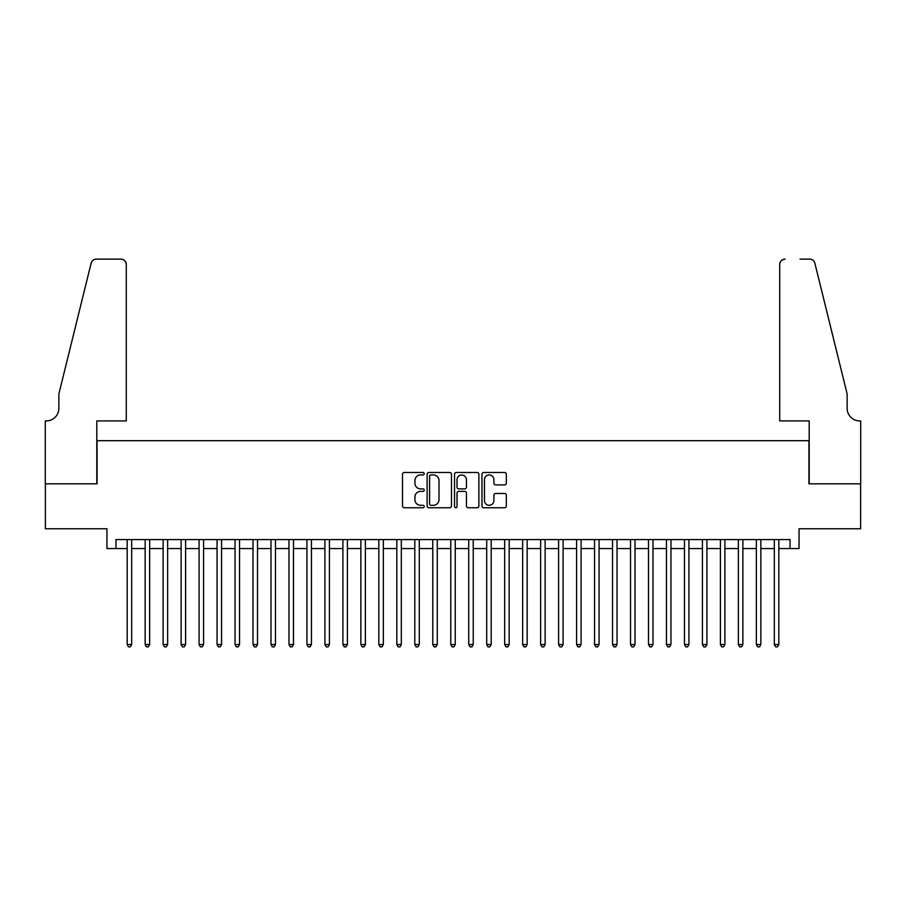 <?xml version="1.0" encoding="UTF-8"?>
<svg xmlns="http://www.w3.org/2000/svg" width="906" height="906" viewBox="0 0 906 906"><rect width="100%" height="100%" fill="white"/><g stroke="black" fill="none" stroke-linecap="round" stroke-linejoin="round"><path stroke-width="1.36" d="M424.235 473.713A1.234 1.234 0 0 0 423 472.479L404.257 472.479A1.767 1.767 0 0 0 402.49 474.246L402.49 506.001A1.767 1.767 0 0 0 404.257 507.768L423 507.768A1.234 1.234 0 0 0 424.235 506.533A1.234 1.234 0 0 0 423 505.299L420.577 505.299A5.651 5.651 0 0 1 414.937 499.648L414.937 496.998A5.651 5.651 0 0 1 420.577 491.358L423 491.358A1.234 1.234 0 0 0 424.235 490.123A1.234 1.234 0 0 0 423 488.889L420.577 488.889A5.651 5.651 0 0 1 414.937 483.238L414.937 480.588A5.651 5.651 0 0 1 420.577 474.948L423 474.948A1.234 1.234 0 0 0 424.235 473.713M504.563 484.914A1.767 1.767 0 0 0 506.329 483.147L506.329 474.246A1.767 1.767 0 0 0 504.563 472.479L483.747 472.479A1.767 1.767 0 0 0 481.981 474.246L481.981 506.001A1.767 1.767 0 0 0 483.747 507.768L504.563 507.768A1.767 1.767 0 0 0 506.329 506.001L506.329 495.242A1.767 1.767 0 0 0 504.563 493.476L495.661 493.476A1.767 1.767 0 0 0 493.895 495.242L493.895 500.576A4.723 4.723 0 0 1 489.172 505.299A4.723 4.723 0 0 1 484.45 500.576L484.45 479.67A4.723 4.723 0 0 1 489.172 474.948A4.723 4.723 0 0 1 493.895 479.67L493.895 483.147A1.767 1.767 0 0 0 495.661 484.914L504.563 484.914M115.945 548.549L115.945 539.557L790.055 539.557L790.055 548.549L799.047 548.549L799.047 528.764L860.609 528.764L860.609 483.827L808.933 483.827L808.933 440.69L97.067 440.69L97.067 483.827L45.391 483.827L45.391 528.764L106.953 528.764L106.953 548.549L127.18 548.549M451.46 474.246A1.767 1.767 0 0 0 449.693 472.479L428.866 472.479A1.767 1.767 0 0 0 427.111 474.246L427.111 506.001A1.767 1.767 0 0 0 428.866 507.768L449.693 507.768A1.767 1.767 0 0 0 451.46 506.001L451.46 474.246M456.307 472.479L477.134 472.479A1.767 1.767 0 0 1 478.889 474.246L478.889 506.001A1.767 1.767 0 0 1 477.134 507.768L468.221 507.768A1.767 1.767 0 0 1 466.454 506.001L466.454 493.124A1.767 1.767 0 0 0 464.687 491.358L458.776 491.358A1.767 1.767 0 0 0 457.009 493.124L457.009 506.533A1.234 1.234 0 0 1 455.775 507.768A1.234 1.234 0 0 1 454.54 506.533L454.54 474.246A1.767 1.767 0 0 1 456.307 472.479M131.676 548.549L145.153 548.549M149.649 548.549L163.137 548.549M167.633 548.549L181.109 548.549M185.605 548.549L199.082 548.549M203.578 548.549L217.066 548.549M221.551 548.549L235.039 548.549M239.535 548.549L253.012 548.549M257.508 548.549L270.996 548.549M275.481 548.549L288.969 548.549M293.465 548.549L306.941 548.549M311.438 548.549L324.914 548.549M329.41 548.549L342.898 548.549M347.394 548.549L360.871 548.549M365.367 548.549L378.844 548.549M383.34 548.549L396.828 548.549M401.324 548.549L414.801 548.549M419.297 548.549L432.774 548.549M437.27 548.549L450.758 548.549M455.242 548.549L468.73 548.549M473.226 548.549L486.703 548.549M491.199 548.549L504.676 548.549M509.172 548.549L522.66 548.549M527.156 548.549L540.633 548.549M545.129 548.549L558.606 548.549M563.102 548.549L576.59 548.549M581.086 548.549L594.562 548.549M599.059 548.549L612.535 548.549M617.031 548.549L630.519 548.549M635.004 548.549L648.492 548.549M652.988 548.549L666.465 548.549M670.961 548.549L684.449 548.549M688.934 548.549L702.422 548.549M706.918 548.549L720.395 548.549M724.891 548.549L738.367 548.549M742.863 548.549L756.351 548.549M760.847 548.549L774.324 548.549M778.82 548.549L790.055 548.549M430.814 474.948A1.234 1.234 0 0 0 429.58 476.182L429.58 504.064A1.234 1.234 0 0 0 430.814 505.299L433.374 505.299A5.651 5.651 0 0 0 439.014 499.648L439.014 480.588A5.651 5.651 0 0 0 433.374 474.948L430.814 474.948M466.454 479.75A4.723 4.723 0 0 0 461.732 475.038A4.723 4.723 0 0 0 457.009 479.75L457.009 487.122A1.767 1.767 0 0 0 458.776 488.889L464.687 488.889A1.767 1.767 0 0 0 466.454 487.122L466.454 479.75M131.676 539.557L131.676 644.54L127.18 644.54L127.18 539.557M131.676 644.54L130.328 646.873L128.527 646.873L127.18 644.54M126.285 420.916L126.285 264.518A5.391 5.391 0 0 0 120.894 259.127L96.353 259.127A5.391 5.391 0 0 0 91.121 263.227L58.867 393.951L58.867 408.334A12.582 12.582 0 0 1 46.285 420.916L45.3 420.916L45.3 483.827L96.806 483.827L96.806 420.916L126.285 420.916L126.285 264.518C125.945 261.268 124.145 259.467 120.894 259.127L105.968 259.127M91.121 263.227C92.491 260.271 92.491 260.271 91.121 263.227C92.491 260.271 92.491 260.271 91.121 263.227M58.867 408.334A12.582 12.582 0 0 1 46.285 420.916M779.715 420.916L779.715 264.518L779.715 420.916L809.194 420.916L809.194 483.827L860.7 483.827L860.7 420.916L859.715 420.916A12.582 12.582 0 0 1 847.133 408.334A12.582 12.582 0 0 0 859.715 420.916M837.246 353.861L814.879 263.227L847.133 393.951L847.133 408.334M800.032 259.127L809.647 259.127A5.391 5.391 0 0 1 814.879 263.227C813.509 260.271 813.509 260.271 814.879 263.227C813.509 260.271 813.509 260.271 814.879 263.227M785.106 259.127A5.391 5.391 0 0 0 779.715 264.518C780.055 261.268 781.855 259.467 785.106 259.127M149.649 539.557L149.649 644.54L145.153 644.54L145.153 539.557M149.649 644.54L148.301 646.873L146.512 646.873L145.153 644.54M167.633 539.557L167.633 644.54L163.137 644.54L163.137 539.557M167.633 644.54L166.285 646.873L164.484 646.873L163.137 644.54M185.605 539.557L185.605 644.54L181.109 644.54L181.109 539.557M185.605 644.54L184.258 646.873L182.457 646.873L181.109 644.54M203.578 539.557L203.578 644.54L199.082 644.54L199.082 539.557M203.578 644.54L202.231 646.873L200.43 646.873L199.082 644.54M221.551 539.557L221.551 644.54L217.066 644.54L217.066 539.557M221.551 644.54L220.203 646.873L218.414 646.873L217.066 644.54M239.535 539.557L239.535 644.54L235.039 644.54L235.039 539.557M239.535 644.54L238.187 646.873L236.387 646.873L235.039 644.54M257.508 539.557L257.508 644.54L253.012 644.54L253.012 539.557M257.508 644.54L256.16 646.873L254.359 646.873L253.012 644.54M275.481 539.557L275.481 644.54L270.996 644.54L270.996 539.557M275.481 644.54L274.133 646.873L272.344 646.873L270.996 644.54M293.465 539.557L293.465 644.54L288.969 644.54L288.969 539.557M293.465 644.54L292.117 646.873L290.316 646.873L288.969 644.54M311.438 539.557L311.438 644.54L306.941 644.54L306.941 539.557M311.438 644.54L310.09 646.873L308.289 646.873L306.941 644.54M329.41 539.557L329.41 644.54L324.914 644.54L324.914 539.557M329.41 644.54L328.063 646.873L326.273 646.873L324.914 644.54M347.394 539.557L347.394 644.54L342.898 644.54L342.898 539.557M347.394 644.54L346.047 646.873L344.246 646.873L342.898 644.54M365.367 539.557L365.367 644.54L360.871 644.54L360.871 539.557M365.367 644.54L364.019 646.873L362.219 646.873L360.871 644.54M383.34 539.557L383.34 644.54L378.844 644.54L378.844 539.557M383.34 644.54L381.992 646.873L380.192 646.873L378.844 644.54M401.324 539.557L401.324 644.54L396.828 644.54L396.828 539.557M401.324 644.54L399.965 646.873L398.176 646.873L396.828 644.54M419.297 539.557L419.297 644.54L414.801 644.54L414.801 539.557M419.297 644.54L417.949 646.873L416.148 646.873L414.801 644.54M437.27 539.557L437.27 644.54L432.774 644.54L432.774 539.557M437.27 644.54L435.922 646.873L434.121 646.873L432.774 644.54M455.242 539.557L455.242 644.54L450.758 644.54L450.758 539.557M455.242 644.54L453.895 646.873L452.105 646.873L450.758 644.54M473.226 539.557L473.226 644.54L468.73 644.54L468.73 539.557M473.226 644.54L471.879 646.873L470.078 646.873L468.73 644.54M491.199 539.557L491.199 644.54L486.703 644.54L486.703 539.557M491.199 644.54L489.852 646.873L488.051 646.873L486.703 644.54M509.172 539.557L509.172 644.54L504.676 644.54L504.676 539.557M509.172 644.54L507.824 646.873L506.035 646.873L504.676 644.54M527.156 539.557L527.156 644.54L522.66 644.54L522.66 539.557M527.156 644.54L525.808 646.873L524.008 646.873L522.66 644.54M545.129 539.557L545.129 644.54L540.633 644.54L540.633 539.557M545.129 644.54L543.781 646.873L541.981 646.873L540.633 644.54M563.102 539.557L563.102 644.54L558.606 644.54L558.606 539.557M563.102 644.54L561.754 646.873L559.953 646.873L558.606 644.54M581.086 539.557L581.086 644.54L576.59 644.54L576.59 539.557M581.086 644.54L579.727 646.873L577.937 646.873L576.59 644.54M599.059 539.557L599.059 644.54L594.562 644.54L594.562 539.557M599.059 644.54L597.711 646.873L595.91 646.873L594.562 644.54M617.031 539.557L617.031 644.54L612.535 644.54L612.535 539.557M617.031 644.54L615.684 646.873L613.883 646.873L612.535 644.54M635.004 539.557L635.004 644.54L630.519 644.54L630.519 539.557M635.004 644.54L633.656 646.873L631.867 646.873L630.519 644.54M652.988 539.557L652.988 644.54L648.492 644.54L648.492 539.557M652.988 644.54L651.64 646.873L649.84 646.873L648.492 644.54M670.961 539.557L670.961 644.54L666.465 644.54L666.465 539.557M670.961 644.54L669.613 646.873L667.813 646.873L666.465 644.54M688.934 539.557L688.934 644.54L684.449 644.54L684.449 539.557M688.934 644.54L687.586 646.873L685.797 646.873L684.449 644.54M706.918 539.557L706.918 644.54L702.422 644.54L702.422 539.557M706.918 644.54L705.57 646.873L703.769 646.873L702.422 644.54M724.891 539.557L724.891 644.54L720.395 644.54L720.395 539.557M724.891 644.54L723.543 646.873L721.742 646.873L720.395 644.54M742.863 539.557L742.863 644.54L738.367 644.54L738.367 539.557M742.863 644.54L741.516 646.873L739.715 646.873L738.367 644.54M760.847 539.557L760.847 644.54L756.351 644.54L756.351 539.557M760.847 644.54L759.488 646.873L757.699 646.873L756.351 644.54M778.82 539.557L778.82 644.54L774.324 644.54L774.324 539.557M778.82 644.54L777.473 646.873L775.672 646.873L774.324 644.54"/></g></svg>
